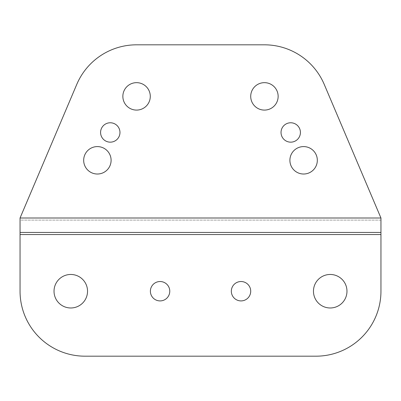 <?xml version="1.0" encoding="UTF-8"?>
<svg xmlns="http://www.w3.org/2000/svg" width="401" height="401" viewBox="0 0 401 401"><rect width="100%" height="100%" fill="white"/><g stroke="black" fill="none" stroke-linecap="round" stroke-linejoin="round"><path stroke-width="0.3" stroke-dasharray="2 1.5" d="M315.988 356.183L85.012 356.183M20.05 291.221L20.05 220.114L20.05 232.445L380.95 232.445L380.95 220.114L20.05 220.114L20.05 218.009L76.771 84.395M380.95 291.221L380.95 232.445M330.218 274.464A16.757 16.757 0 0 0 313.462 291.221A16.757 16.757 0 0 0 330.218 307.978A16.757 16.757 0 0 0 346.975 291.221A16.757 16.757 0 0 0 330.218 274.464M241.026 281.527A9.694 9.694 0 0 0 231.332 291.221A9.694 9.694 0 0 0 241.026 300.91A9.694 9.694 0 0 0 250.715 291.221A9.694 9.694 0 0 0 241.026 281.527M160.079 281.527A9.694 9.694 0 0 0 150.385 291.221A9.694 9.694 0 0 0 160.079 300.91A9.694 9.694 0 0 0 169.773 291.221A9.694 9.694 0 0 0 160.079 281.527M70.782 274.464A16.757 16.757 0 0 0 54.025 291.221A16.757 16.757 0 0 0 70.782 307.978A16.757 16.757 0 0 0 87.538 291.221A16.757 16.757 0 0 0 70.782 274.464M324.229 84.395L380.95 218.009L380.95 220.114L20.05 220.114L20.05 232.445M264.429 44.817L136.571 44.817M264.429 82.661A13.714 13.714 0 0 0 250.715 96.375A13.714 13.714 0 0 0 264.429 110.09A13.714 13.714 0 0 0 278.144 96.375A13.714 13.714 0 0 0 264.429 82.661M290.725 122.771A9.694 9.694 0 0 0 281.031 132.465A9.694 9.694 0 0 0 290.725 142.16A9.694 9.694 0 0 0 300.419 132.465A9.694 9.694 0 0 0 290.725 122.771M303.612 146.591A13.714 13.714 0 0 0 289.898 160.305A13.714 13.714 0 0 0 303.612 174.019A13.714 13.714 0 0 0 317.326 160.305A13.714 13.714 0 0 0 303.612 146.591M136.571 82.661A13.714 13.714 0 0 0 122.856 96.375A13.714 13.714 0 0 0 136.571 110.09A13.714 13.714 0 0 0 150.285 96.375A13.714 13.714 0 0 0 136.571 82.661M110.275 122.771A9.694 9.694 0 0 0 100.581 132.465A9.694 9.694 0 0 0 110.275 142.16A9.694 9.694 0 0 0 119.969 132.465A9.694 9.694 0 0 0 110.275 122.771M97.388 146.591A13.714 13.714 0 0 0 83.674 160.305A13.714 13.714 0 0 0 97.388 174.019A13.714 13.714 0 0 0 111.102 160.305A13.714 13.714 0 0 0 97.388 146.591M380.95 234.55L20.05 234.55M380.95 218.009L20.05 218.009"/><path stroke-width="0.6" d="M85.012 356.183A64.962 64.962 0 0 1 20.05 291.221A64.962 64.962 0 0 0 85.012 356.183L315.988 356.183A64.962 64.962 0 0 0 380.95 291.221A64.962 64.962 0 0 1 315.988 356.183M20.05 291.221L20.05 218.009L76.771 84.395A64.962 64.962 0 0 1 136.571 44.817A64.962 64.962 0 0 0 76.771 84.395M380.95 291.221L380.95 232.445L20.05 232.445M70.782 307.978A16.757 16.757 0 0 0 87.538 291.221A16.757 16.757 0 0 0 70.782 274.464A16.757 16.757 0 0 0 54.025 291.221A16.757 16.757 0 0 0 70.782 307.978M160.079 300.91A9.694 9.694 0 0 0 169.773 291.221A9.694 9.694 0 0 0 160.079 281.527A9.694 9.694 0 0 0 150.385 291.221A9.694 9.694 0 0 0 160.079 300.91M241.026 300.91A9.694 9.694 0 0 0 250.715 291.221A9.694 9.694 0 0 0 241.026 281.527A9.694 9.694 0 0 0 231.332 291.221A9.694 9.694 0 0 0 241.026 300.91M330.218 307.978A16.757 16.757 0 0 0 346.975 291.221A16.757 16.757 0 0 0 330.218 274.464A16.757 16.757 0 0 0 313.462 291.221A16.757 16.757 0 0 0 330.218 307.978M380.95 232.445L380.95 218.009L324.229 84.395A64.962 64.962 0 0 0 264.429 44.817L136.571 44.817M324.229 84.395A64.962 64.962 0 0 0 264.429 44.817M97.388 174.019A13.714 13.714 0 0 0 111.102 160.305A13.714 13.714 0 0 0 97.388 146.591A13.714 13.714 0 0 0 83.674 160.305A13.714 13.714 0 0 0 97.388 174.019M110.275 142.16A9.694 9.694 0 0 0 119.969 132.465A9.694 9.694 0 0 0 110.275 122.771A9.694 9.694 0 0 0 100.581 132.465A9.694 9.694 0 0 0 110.275 142.16M136.571 110.09A13.714 13.714 0 0 0 150.285 96.375A13.714 13.714 0 0 0 136.571 82.661A13.714 13.714 0 0 0 122.856 96.375A13.714 13.714 0 0 0 136.571 110.09M303.612 174.019A13.714 13.714 0 0 0 317.326 160.305A13.714 13.714 0 0 0 303.612 146.591A13.714 13.714 0 0 0 289.898 160.305A13.714 13.714 0 0 0 303.612 174.019M290.725 142.16A9.694 9.694 0 0 0 300.419 132.465A9.694 9.694 0 0 0 290.725 122.771A9.694 9.694 0 0 0 281.031 132.465A9.694 9.694 0 0 0 290.725 142.16M264.429 110.09A13.714 13.714 0 0 0 278.144 96.375A13.714 13.714 0 0 0 264.429 82.661A13.714 13.714 0 0 0 250.715 96.375A13.714 13.714 0 0 0 264.429 110.09M380.95 234.55L20.05 234.55M380.95 218.009L20.05 218.009"/></g></svg>
